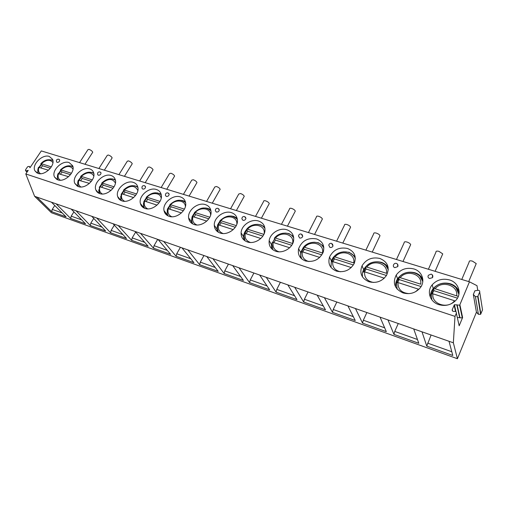 <?xml version="1.0" encoding="UTF-8"?>
<svg xmlns="http://www.w3.org/2000/svg" width="508" height="508" viewBox="0 0 508 508"><rect width="100%" height="100%" fill="white"/><g stroke="black" fill="none" stroke-linecap="round" stroke-linejoin="round"><path stroke-width="0.76" d="M458.857 324.364L459.181 325.787L462.61 317.513L462.318 317.938L457.295 317.494M477.749 290.341L476.993 285.674L469.462 281.819L459.88 304.724L459.581 305.168L454.412 304.717L452.253 309.588C452.037 310.794 452.615 311.417 453.987 311.448L454.584 311.36C455.955 311.391 456.54 312.02 456.324 313.226L455.003 316.382L453.352 342.798L457.416 358.724L476.428 312.217L473.342 294.5L474.872 290.798L478.015 290.297C479.33 290.316 479.895 290.894 479.711 292.03L477.717 296.621L475.405 296.628L473.342 294.5M455.003 316.382L25.794 173.965L34.608 196.291L51.403 212.744L457.416 358.724M27.222 171.844L26.219 170.828L28.219 170.358L25.794 173.965M26.219 170.828L25.47 170.58L25.603 169.704L27.597 166.745L29.229 166.357L29.991 167.723L41.3 150.914L469.462 281.819M37.973 173.368L34.957 170.853C31.375 164.846 42.348 153.841 49.257 156.439L52.489 159.214C55.772 165.271 44.742 176.073 37.973 173.368M57.817 179.864L54.527 177.025C51.111 170.758 62.084 159.937 69.126 162.573L72.631 165.71C75.724 172.021 64.694 182.601 57.817 179.864M78.397 186.601L74.816 183.382C71.609 176.847 82.575 166.262 89.726 168.929C91.605 169.532 92.881 170.72 93.536 172.491C96.387 179.064 85.376 189.363 78.397 186.601M99.765 193.605C97.847 192.945 96.545 191.713 95.86 189.916C92.92 183.121 103.854 172.841 111.112 175.527C113.221 176.213 114.598 177.565 115.252 179.597C117.805 186.423 106.826 196.38 99.765 193.605M121.964 200.876C119.805 200.127 118.383 198.717 117.71 196.64C115.094 189.592 125.984 179.68 133.318 182.378C135.693 183.159 137.192 184.715 137.814 187.052C140.005 194.113 129.096 203.657 121.964 200.876M145.047 208.432C142.602 207.575 141.059 205.95 140.411 203.543C138.195 196.266 149.003 186.804 156.401 189.503C159.087 190.392 160.706 192.189 161.271 194.894C163.03 202.165 152.216 211.214 145.047 208.432M169.069 216.3C166.281 215.309 164.605 213.417 164.027 210.63C162.287 203.156 172.98 194.227 180.41 196.914C183.458 197.942 185.217 200.025 185.674 203.162C186.919 210.591 176.244 219.056 169.069 216.3M194.081 224.492C190.894 223.336 189.078 221.132 188.627 217.881C187.439 210.274 197.974 201.968 205.403 204.622C208.883 205.823 210.769 208.248 211.055 211.887C211.715 219.418 201.231 227.209 194.081 224.492M220.148 233.026C216.491 231.673 214.535 229.102 214.287 225.304C213.728 217.646 224.047 210.045 231.445 212.655C235.433 214.071 237.439 216.891 237.458 221.12C237.471 228.651 227.235 235.693 220.148 233.026M247.339 241.935C243.129 240.328 241.046 237.325 241.097 232.912C241.236 225.304 251.282 218.484 258.591 221.037C263.182 222.714 265.297 225.996 264.935 230.886C264.243 238.296 254.324 244.519 247.339 241.935M275.736 251.231C270.872 249.32 268.681 245.809 269.17 240.709C270.04 233.286 279.737 227.311 286.925 229.775C292.214 231.781 294.405 235.591 293.51 241.205C292.1 248.361 282.569 253.727 275.736 251.231M305.41 260.953C299.79 258.655 297.523 254.584 298.609 248.749C301.873 240.735 307.842 237.452 316.522 238.912C322.605 241.319 324.847 245.713 323.247 252.089C319.57 259.613 313.62 262.566 305.41 260.953M336.448 271.12C329.984 268.357 327.679 263.677 329.527 257.086C333.248 249.758 339.23 246.882 347.472 248.463C354.451 251.358 356.692 256.375 354.209 263.506C350.126 270.288 344.208 272.828 336.448 271.12M368.96 281.762C361.55 278.454 359.245 273.133 362.039 265.811C366.135 259.251 372.078 256.8 379.863 258.458C387.826 261.931 390.036 267.589 386.48 275.438C382.092 281.419 376.25 283.528 368.96 281.762M403.041 292.925C394.608 288.976 392.341 283.007 396.234 275.019C400.615 269.259 406.476 267.227 413.81 268.929C422.148 271.234 425.653 281.203 420.199 287.846C415.595 293.008 409.88 294.704 403.041 292.925M438.81 304.641C429.87 301.955 426.491 291.382 432.206 284.804C436.772 279.838 442.506 278.206 449.415 279.914C458.813 282.473 462.363 294.043 455.505 300.711C450.793 305.098 445.23 306.407 438.81 304.641M57.169 162.408L56.598 161.912C56.051 160.071 56.731 159.163 58.642 159.188L59.677 159.976C59.703 161.538 58.864 162.35 57.169 162.408M59.373 159.607L59.677 159.976M98.381 175.254L97.707 174.619C97.276 172.758 98 171.856 99.879 171.907L100.997 172.841C100.965 174.447 100.089 175.247 98.381 175.254M100.628 172.345L100.997 172.841M142.805 189.103L142.011 188.271C141.732 186.417 142.507 185.528 144.329 185.617L145.548 186.754C145.428 188.379 144.513 189.16 142.805 189.103M145.11 186.087L145.548 186.754M166.345 196.444L165.487 195.485C165.297 193.637 166.097 192.773 167.881 192.881L169.151 194.145C168.974 195.77 168.04 196.532 166.345 196.444M168.681 193.364L169.151 194.145M216.357 212.039L215.36 210.744C215.373 208.966 216.224 208.153 217.913 208.312L219.285 209.912C218.967 211.487 217.989 212.192 216.357 212.039M218.757 208.832L219.285 209.912M242.945 220.326L241.891 218.827C242.011 217.106 242.888 216.338 244.519 216.516L245.936 218.326C245.535 219.85 244.539 220.516 242.945 220.326M245.383 217.062L245.936 218.326M299.656 238.011L298.501 235.998C298.844 234.448 299.758 233.788 301.25 234.017L302.717 236.334C302.152 237.7 301.13 238.258 299.656 238.011M302.184 234.62L302.717 236.334M329.933 247.447L328.752 245.142C329.197 243.707 330.124 243.11 331.54 243.357L333 245.967C332.359 247.225 331.337 247.714 329.933 247.447M332.511 244.005L333 245.967M394.786 267.672C393.389 267.049 392.995 266.071 393.611 264.725C394.227 263.55 395.154 263.093 396.405 263.366C397.808 264.001 398.272 265.074 397.802 266.605L394.786 267.672M397.497 264.116L397.802 266.605M429.571 278.511C427.99 277.781 427.609 276.695 428.422 275.247L431.197 274.098C432.746 274.834 433.191 276.015 432.53 277.647L429.571 278.511M432.365 274.917L432.53 277.647M34.608 196.291L449.021 341.281L452.799 355.467L426.777 346.139L431.082 335.007M453.352 342.798L449.021 341.281M36.862 197.085L51.74 211.696L66.091 216.846L51.448 202.184M56.109 203.816L70.675 218.484L85.528 223.812L71.228 209.106M76.06 210.795L90.278 225.514L105.664 231.026L91.738 216.281M96.755 218.034L110.579 232.791L126.53 238.506L113.024 223.73M118.224 225.546L131.629 240.335L148.171 246.266L135.122 231.458M140.526 233.35L153.46 248.164L170.631 254.317L158.083 239.49M163.697 241.459L176.124 256.286L193.954 262.68L181.959 247.847M187.801 249.892L199.663 264.725L218.199 271.367L206.807 256.54M212.89 258.667L224.13 273.495L243.408 280.41L232.683 265.595M239.02 267.811L249.58 282.619L269.653 289.814L259.658 275.031M266.268 277.343L276.079 292.119L296.99 299.618L287.801 284.88M294.704 287.293L303.689 302.019L325.495 309.836L317.189 295.161M324.402 297.682L332.486 312.337L355.238 320.497L347.91 305.905M355.454 308.546L362.541 323.113L386.315 331.635L380.054 317.151M387.953 319.913L393.941 334.372L418.795 343.281L413.715 328.93M421.996 331.826L426.777 346.139M479.711 292.03L482.517 309.874L480.625 314.306L478.409 314.287L476.428 312.217M79.553 162.611L87.967 149.631L89.052 149.384C91.015 150.165 92.24 151.117 92.729 152.235L92.526 152.552M98.895 168.523L107.302 155.315L108.458 155.035C110.427 155.81 111.652 156.762 112.141 157.886L111.925 158.236M118.916 174.644L127.311 161.195L128.549 160.89C130.518 161.658 131.75 162.604 132.239 163.735L131.997 164.116M139.656 180.988L148.025 167.284L149.352 166.954C151.321 167.71 152.552 168.656 153.041 169.786L152.794 170.199M161.144 187.554L169.488 173.603L170.904 173.234C172.879 173.984 174.117 174.923 174.606 176.054L174.339 176.505M183.432 194.367L191.738 180.149L193.256 179.749C195.237 180.492 196.469 181.426 196.964 182.55L196.679 183.045M206.553 201.441L214.821 186.95L216.452 186.512C218.427 187.242 219.666 188.163 220.161 189.287L219.856 189.827M230.562 208.782L238.779 194.005L240.532 193.529C242.506 194.246 243.745 195.167 244.246 196.285L243.929 196.863M255.518 216.408L263.671 201.339C263.601 200.654 264.23 200.482 265.557 200.825C267.532 201.53 268.77 202.438 269.278 203.549L268.942 204.178M281.457 224.339L289.547 208.966C289.458 208.229 290.138 208.045 291.573 208.407C293.554 209.106 294.792 210.001 295.307 211.106L294.951 211.779M308.458 232.594L316.465 216.903C316.363 216.11 317.094 215.906 318.656 216.3C320.631 216.986 321.875 217.875 322.389 218.967L322.028 219.685M336.582 241.192L344.494 225.165C344.38 224.314 345.167 224.098 346.856 224.517C348.831 225.196 350.082 226.073 350.603 227.152L350.222 227.921M365.893 250.152L373.704 233.775C373.57 232.867 374.421 232.632 376.257 233.083C378.231 233.756 379.482 234.62 380.009 235.687L379.622 236.506M396.469 259.505L404.165 242.761C404.012 241.783 404.933 241.541 406.927 242.024C408.902 242.684 410.159 243.542 410.693 244.583L410.299 245.453M428.403 269.265L435.966 252.133C435.794 251.098 436.791 250.838 438.956 251.358L442.735 253.879L442.335 254.794M461.772 279.47L469.189 261.931C468.998 260.826 470.078 260.56 472.434 261.118L476.231 263.601L475.831 264.56M51.74 211.696L52.235 209.404L54.762 205.499M62.211 212.96L52.235 209.404M70.675 218.484L71.183 216.154L73.908 211.861M81.744 219.913L71.183 216.154M90.278 225.514L90.805 223.145L93.751 218.408M101.975 227.127L90.805 223.145M110.579 232.791L111.125 230.384L114.319 225.146M122.955 234.594L111.125 230.384M131.629 240.335L132.188 237.884L135.661 232.073M144.716 242.348L132.188 237.884M153.46 248.164L154.045 245.669L157.721 239.37M167.31 250.4L154.045 245.669M176.124 256.286L176.727 253.752L180.404 247.301M190.786 258.756L176.727 253.752M199.663 264.725L200.285 262.141L203.956 255.543M215.189 267.449L200.285 262.141M224.13 273.495L224.771 270.866L228.435 264.109M240.576 276.498L224.771 270.866M249.58 282.619L250.254 279.94L253.898 273.018M267.011 285.915L250.254 279.94M276.079 292.119L276.777 289.389L280.403 282.289M294.564 295.726L276.777 289.389M303.689 302.019L304.413 299.237L308.019 291.954M323.304 305.962L304.413 299.237M332.486 312.337L333.235 309.499L336.817 302.025M353.308 316.655L333.235 309.499M362.541 323.113L363.322 320.218L366.865 312.541M384.664 327.819L363.322 320.218M393.941 334.372L394.754 331.413L398.259 323.52M417.462 339.503L394.754 331.413M451.803 351.739L427.628 343.129M38.017 173.38L37.814 171.336M39.059 167.189L41.161 164.287M51.073 159.804L52.61 160.09M51.34 166.884L41.345 163.709L40.811 163.766L41.44 164.579L39.472 167.322M50.368 168.262L42.564 165.773L41.008 167.818M41.44 164.579L42.564 165.773M48.495 170.224L38.506 167.297C37.579 169.634 37.548 171.698 38.424 173.495M57.607 179.794L57.385 177.324M58.566 173.463L60.687 170.491M70.777 165.938L72.396 166.243M71.469 173.279L60.935 169.932L60.369 170.002L60.966 170.796L58.998 173.603M70.498 174.682L62.071 171.996L60.503 174.085M60.966 170.796L62.071 171.996M68.599 176.689L58.064 173.609C57.156 175.959 57.15 178.048 58.045 179.876L58.071 179.94M77.921 186.43L77.686 183.477M78.791 179.965L80.931 176.917M91.199 172.301L93.669 172.911M92.354 179.915L81.255 176.384L80.645 176.46L81.223 177.241L79.242 180.111M91.377 181.35L82.296 178.448L80.721 180.581M81.223 177.241L82.296 178.448M89.459 183.394L78.334 180.149C77.495 182.404 77.476 184.442 78.276 186.258L78.442 186.62M98.99 193.3L98.768 189.795M99.771 186.722L101.93 183.585M112.376 178.905L115.272 179.673M114.04 186.798L102.337 183.083L101.683 183.166L102.229 183.934L100.241 186.861M113.062 188.265L103.276 185.147L101.695 187.325M102.229 183.934L103.276 185.147M111.125 190.354L100.006 186.785L99.371 186.944L99.568 193.535M120.866 200.412L120.688 196.279M121.558 193.739L123.736 190.506M134.353 185.757L137.725 186.722M136.576 193.954L124.225 190.03L123.527 190.125L124.041 190.875L122.047 193.872M135.592 195.453L125.057 192.094L123.463 194.323M124.041 190.875L125.057 192.094M133.629 197.593L121.895 193.821L121.215 193.993L121.037 199.587L121.507 200.704M143.586 207.785L143.504 202.927M144.183 201.035L146.393 197.701M157.169 192.881L161.08 194.081M160.007 201.397L146.971 197.256L146.215 197.358L146.704 198.088L144.704 201.149M144.456 208.21L143.999 206.934M159.023 202.933L147.682 199.314L146.082 201.593M146.704 198.088L147.682 199.314M157.042 205.118L144.64 201.13L143.91 201.327L143.662 206.527L144.297 208.147M167.208 215.417L167.284 209.728M167.704 208.636L169.945 205.175L170.263 205.588L168.262 208.725L167.507 208.947L167.196 213.658L167.989 215.862M180.861 200.279L183.166 200.685L185.382 201.765M183.401 210.712L171.202 206.82L169.596 209.15M170.263 205.588L171.202 206.82M169.951 205.175L169.805 204.883L170.624 204.768L184.391 209.137M181.4 212.947L168.288 208.731C167.329 212.579 168.51 215.252 171.825 216.764M191.77 223.329L191.376 221.577L192.056 216.859M192.176 216.56L194.456 212.947M205.486 207.982L208.02 208.42L210.712 209.804M209.785 217.202L195.237 212.579L194.354 212.706L194.78 213.392L192.773 216.605M208.794 218.815L195.675 214.63L194.062 217.018M194.78 213.392L195.675 214.63M206.769 221.101L192.907 216.649L192.062 216.878L191.7 220.961L192.634 223.869M217.341 231.534L216.891 229.019L217.595 224.987M217.646 224.854L219.983 221.037M231.083 215.995L233.909 216.465L237.115 218.224M236.252 225.609L220.872 220.72L219.92 220.866L220.307 221.52L218.3 224.822M235.268 227.26L221.151 222.758L219.532 225.209M220.307 221.52L221.151 222.758M233.216 229.603L218.548 224.885L217.634 225.139L217.253 228.448L218.288 232.188M243.98 240.03L243.542 236.639C243.713 234.061 244.729 231.673 246.59 229.47M257.689 224.352L260.89 224.86L264.681 227.07M264.909 228.371L264.954 228.429C261.614 222.745 251.511 223.152 246.78 229.102M263.868 234.379L247.593 229.21L246.558 229.362L246.913 229.991L244.9 233.382M262.884 236.074L247.707 231.229L246.082 233.744M246.913 229.991L247.707 231.229M260.814 238.474L245.275 233.483L244.291 233.756L243.935 236.118L245.008 240.817M271.748 248.831L271.431 244.45L269.17 240.709M285.331 233.077L289.039 233.61L293.484 236.372M293.516 237.547L293.751 237.884M292.703 243.535L275.469 238.061L274.352 238.227L274.669 238.824L272.65 242.322M291.719 245.275L275.406 240.068L273.774 242.64M274.669 238.824L275.406 240.068M289.63 247.739L273.164 242.443L272.104 242.741L271.863 243.999L272.866 249.784M300.723 257.943L300.666 252.495L303.365 247.39M303.524 247.206L304.559 246.151M313.988 242.195L318.433 242.754L323.602 246.183M323.431 247.186L323.85 247.86M322.84 253.124L304.578 247.307L303.365 247.485L303.644 248.05L301.625 251.663M321.869 254.895L304.317 249.295L302.685 251.936M303.644 248.05L304.317 249.295M319.748 257.423L302.292 251.809L301.136 252.12C300.526 254.616 300.787 256.94 301.93 259.086M330.981 267.373L331.368 260.845C332.454 258.02 334.378 255.734 337.128 253.994M343.427 251.797L349.161 252.305L355.13 256.546M354.743 257.327L353.143 255.149M335.007 256.965C341.179 248.945 355.841 253.441 353.695 262.903L335.007 256.965L333.692 257.162L333.927 257.689L331.908 261.436M353.409 264.96L334.531 258.934L332.899 261.645M333.927 257.689L334.531 258.934M351.269 267.551L332.74 261.595L331.464 261.887M362.623 277.12C362.083 274.561 362.42 272.047 363.633 269.577C367.69 263.068 373.583 260.642 381.305 262.299C384.321 263.277 386.607 265.017 388.163 267.532M387.547 268.021L388.283 269.608M366.846 267.075C373.062 258.839 388.41 263.544 386.417 273.291L366.846 267.075L365.417 267.291L365.614 267.773L363.588 271.666M386.442 275.501L366.128 269.018L364.503 271.805M365.614 267.773L366.128 269.018M384.283 278.168L364.598 271.837L363.195 272.104M395.745 287.185C395.275 284.239 395.884 281.438 397.554 278.79C401.898 273.075 407.702 271.069 414.979 272.771C418.573 273.945 421.176 276.092 422.796 279.203M421.957 279.324L422.796 281.502M400.196 277.666C406.457 269.202 422.542 274.136 420.707 284.182L400.196 277.666L398.634 277.889L396.767 282.385M397.097 289.071L396.926 288.601M421.081 286.556L399.218 279.578L397.586 282.461M398.786 278.333L399.218 279.578M418.89 289.306L397.974 282.562L396.424 282.797L397.142 289.122M430.473 297.561C430.162 294.284 431.076 291.287 433.222 288.576C437.75 283.648 443.433 282.042 450.279 283.75C454.571 285.172 457.517 287.801 459.13 291.624M458.089 291.3L458.946 294.157M458.305 296.405L435.159 288.773L433.451 288.989L431.546 293.637M431.806 299.758L431.584 299.015M457.448 298.158L433.902 290.646L432.264 293.643M433.565 289.408L433.902 290.646M432.975 293.815C431.051 304.038 448.037 309.69 454.527 300.742L432.975 293.815L431.267 294.018L431.87 299.847M459.181 325.787L456.324 313.226M462.61 317.513L459.88 304.724M454.127 305.143L455.574 311.499M452.253 309.588L452.603 311.055M456.806 304.73L459.632 317.5M457.194 305.143L460.007 317.9M30.226 167.38L29.229 166.357M478.409 314.287L475.405 296.628M480.873 313.919L477.984 296.221M52.934 162.585C50.14 159.207 46.279 159.582 41.345 163.709M39.027 167.183C37.948 170.142 38.443 172.314 40.5 173.704M73 169.12C70.18 165.341 66.161 165.614 60.935 169.932M58.617 173.476C57.544 176.562 58.128 178.81 60.357 180.219M93.821 175.939C90.983 171.71 86.792 171.856 81.255 176.384M78.924 180.01C77.87 183.223 78.55 185.547 80.963 186.982M115.424 183.064C112.592 178.327 108.229 178.333 102.337 183.083M100.006 186.785C98.965 190.138 99.752 192.545 102.362 193.999M137.858 190.519C135.064 185.217 130.518 185.052 124.225 190.03M121.895 193.821C120.872 197.326 121.78 199.815 124.606 201.289M161.017 194.634L161.265 194.85C156.629 191.516 151.663 192.284 146.374 197.174M161.176 198.342C160.553 192.526 151.619 191.897 146.971 197.256M144.64 201.13C143.643 204.8 144.678 207.378 147.739 208.871M185.122 202.197L185.598 202.635M185.407 206.559C185.198 200.133 175.52 199.034 170.624 204.768M210.217 210.077L210.941 210.788M210.604 215.208C210.934 208.128 200.412 206.419 195.237 212.579M192.907 216.649C191.986 220.682 193.326 223.456 196.926 224.981M236.379 218.3L237.369 219.348M236.804 224.326C237.852 216.554 226.365 214.059 220.872 220.72M218.548 224.885C217.672 229.133 219.196 232.016 223.107 233.54M263.671 226.892L264.941 228.34M264.058 233.972C266.046 225.469 253.46 221.958 247.593 229.21M245.275 233.483C244.462 237.96 246.19 240.963 250.457 242.481M292.17 235.871L293.745 237.82M292.564 243.491C294.957 234.55 281.54 230.435 275.469 238.061M273.164 242.443C272.421 247.193 274.384 250.317 279.057 251.816M321.964 245.281L323.844 247.821M322.447 252.978C324.72 243.783 310.699 239.484 304.578 247.307M302.292 251.809C301.631 256.87 303.879 260.128 309.023 261.569M332.74 261.595C332.194 267.043 334.778 270.434 340.493 271.78M385.813 265.519L388.283 269.64M364.598 271.837C364.211 277.787 367.24 281.33 373.697 282.473M383.616 278.771L384.181 278.13M420.084 276.428L422.789 281.572M397.974 282.562C397.847 289.319 401.574 293.008 409.15 293.63M415.487 291.783L418.509 289.166M456.082 287.934L458.927 294.259M456.692 295.605C458.337 285.242 441.465 280.067 435.159 288.773M457.314 317.475L456.336 313.188M456.025 311.81L454.412 304.717M462.318 317.938L459.581 305.168M84.969 164.268L92.729 152.235M104.356 170.193L112.141 157.886M124.422 176.327L132.239 163.735M145.205 182.683L153.041 169.786M166.751 189.268L174.606 176.054M189.09 196.101L196.964 182.55M212.281 203.187L220.161 189.287M236.366 210.553L244.246 196.285M261.398 218.205L269.278 203.549M287.439 226.168L295.307 211.106M314.547 234.455L322.389 218.967M342.792 243.091L350.603 227.152M372.243 252.095L380.009 235.687M402.984 261.493L410.693 244.583M435.108 271.316L442.735 253.879M468.7 281.584L476.231 263.601M25.667 170.777L27.019 172.149M477.717 296.621L480.625 314.306M34.957 170.853L36.97 172.93M40.919 163.652C44.291 159.906 48.279 158.858 52.889 160.522M54.527 177.025L56.794 179.426M60.484 169.875C64.834 165.824 68.993 164.808 72.962 166.84M74.816 183.382L77.375 186.169M80.772 176.32C85.325 172.085 89.662 171.113 93.789 173.419M95.86 189.916L98.755 193.18M101.822 183.013C106.591 178.575 111.125 177.654 115.418 180.264M117.71 196.64L120.828 200.285M123.673 189.96C128.689 185.299 133.426 184.448 137.89 187.408M140.411 203.543L143.421 207.213M164.027 210.63L166.916 214.306M169.983 204.68C175.571 199.536 180.778 198.863 185.598 202.667M188.627 217.881L191.376 221.577M194.545 212.49C200.469 207.074 205.937 206.521 210.947 210.839M214.287 225.304L216.891 229.019M220.123 220.624C226.435 214.903 232.188 214.503 237.376 219.418M241.097 232.912L243.542 236.639M274.587 237.941C279.533 231.584 290.557 231.515 293.757 237.954M298.609 248.749L300.666 252.495M303.613 247.18C308.807 240.347 320.891 240.735 323.856 247.999M329.527 257.086L331.368 260.845M333.953 256.832C339.42 249.46 352.736 250.438 355.333 258.636M332.327 261.487L332.073 260.966M362.039 265.811L363.633 269.577M365.69 266.929C371.456 258.934 386.22 260.693 388.271 269.926M364.858 271.031L364.338 269.786M396.234 275.019L397.554 278.79M398.926 277.508C405.028 268.789 421.475 271.57 422.745 281.921M398.685 280.333L398.253 279.089M432.206 284.804L433.222 288.576M458.838 294.678C458.66 283.185 440.322 279.044 433.8 288.55"/></g></svg>
